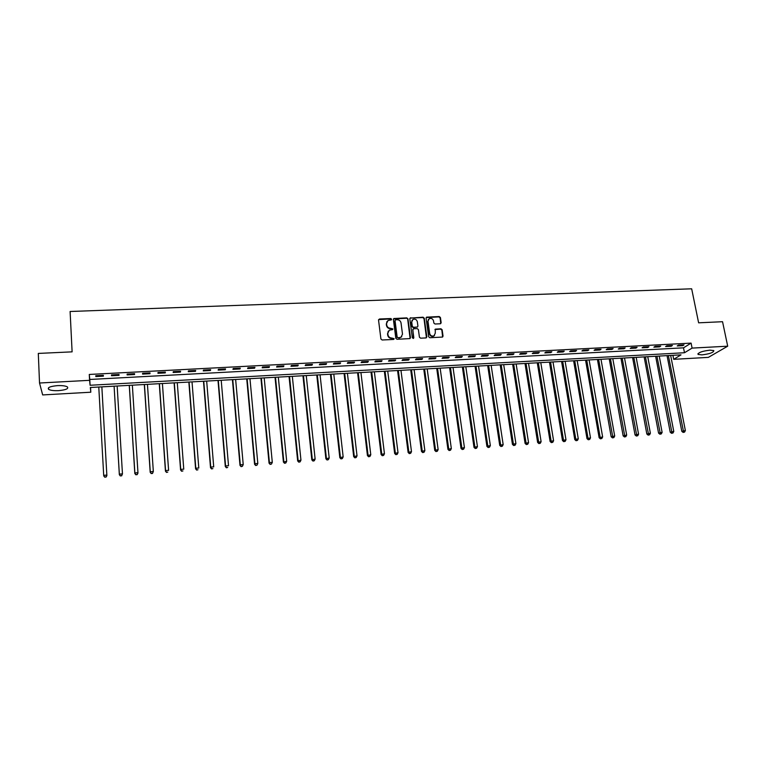 <?xml version="1.0" encoding="UTF-8"?>
<svg xmlns="http://www.w3.org/2000/svg" width="766" height="766" viewBox="0 0 766 766"><rect width="100%" height="100%" fill="white"/><g stroke="black" fill="none" stroke-linecap="round" stroke-linejoin="round"><path stroke-width="1.15" d="M391.627 319.231L390.794 318.532L379.476 319.001L378.538 320.092L380.913 338.984L382.119 339.989L393.485 339.453L394.136 338.687L391.828 338.055C389.731 337.95 388.448 336.877 387.979 334.847L387.778 333.277L389.31 330.175L392.546 329.61L392.881 328.94L390.574 328.298C388.486 328.193 387.203 327.12 386.734 325.1L386.533 323.539L388.027 320.475L391.302 319.901L391.627 319.231M391.349 319.872L390.526 318.895L378.595 319.623M393.839 339.338L391.828 338.055M392.594 329.581L390.574 328.298M701.953 354.878L698.085 354.428C698.123 352.561 702.087 351.134 709.977 350.148L713.807 350.598C713.73 352.484 709.776 353.911 701.953 354.878M58.561 390.641C53.85 390.832 50.556 390.411 48.679 389.387C47.205 387.567 50.154 386.323 57.517 385.624C62.238 385.442 65.512 385.863 67.351 386.887C68.796 388.697 65.866 389.951 58.561 390.641M440.259 323.779L441.159 322.706L440.421 317.507L439.244 316.53L426.557 317.153L426.088 318.11L428.654 336.753L429.841 337.749L442.547 337.059L443.035 336.082L442.145 329.773L440.967 328.786L435.308 329.131L435.26 333.239L433.958 335.853C431.813 336.494 430.387 335.709 429.678 333.488L427.983 321.222L429.238 318.656C431.392 317.976 432.828 318.752 433.556 320.983L433.843 323.022L435.021 324.008L440.259 323.779M39.526 383.01L38.3 353.423L72.109 351.853L70.108 311.494L691.669 288.801L698.621 322.821L722.549 321.71L727.7 346.194L708.339 357.377L673.697 359.331L681.003 354.859L90.321 387.5L90.809 392.211L42.666 394.93L39.526 383.01L89.584 380.329L90.091 385.26L684.488 352.743L692.091 348.099L727.7 346.194M89.277 374.45L89.785 379.467L683.511 347.831L691.095 343.12L89.277 374.45L89.584 380.329M691.095 343.12L692.091 348.099M407.972 318.867L406.784 317.871L393.858 318.522L393.389 319.47L395.821 338.285L397.027 339.29L409.973 338.582L410.461 337.605L407.972 318.867L406.507 318.235L393.446 318.982M426.442 337.758L423.981 318.551L422.794 317.555L410.452 318.072L423.081 317.201L424.268 318.187L426.825 336.839L425.915 337.93L420.611 338.179L419.423 337.184L418.399 329.581L417.202 328.595L413.678 328.748L412.769 329.84L413.832 337.768M410.729 317.708L409.81 318.79L412.347 337.835L413.487 338.448M95.836 376.566L103.391 376.163L103.343 375.33L95.769 375.723L95.836 376.566L95.788 375.723M111.539 375.733L119.036 375.34L119.027 374.507L111.51 374.9L111.539 375.733M127.118 374.919L134.557 374.526L134.586 373.693L127.137 374.076L127.118 374.919M142.581 374.105L149.964 373.712L150.031 372.879L142.639 373.262L142.581 374.105M157.93 373.291L165.255 372.908L165.36 372.075L158.016 372.458L157.93 373.291M173.154 372.487L180.422 372.104L180.575 371.28L173.288 371.663L173.154 372.487M188.273 371.692L195.483 371.319L195.675 370.485L188.436 370.868L188.273 371.692M203.268 370.907L210.43 370.524L210.66 369.7L203.478 370.074L203.268 370.907M218.157 370.122L225.271 369.748L225.53 368.915L218.406 369.289L218.157 370.122M232.941 369.346L239.988 368.973L240.294 368.149L233.218 368.513L232.941 369.346M247.61 368.57L254.609 368.207L254.944 367.374L247.925 367.747L247.61 368.57M262.163 367.804L269.115 367.441L269.488 366.617L262.518 366.981L262.163 367.804M276.612 367.038L283.516 366.684L283.918 365.861L277.005 366.215L276.612 367.038M290.965 366.292L297.811 365.928L298.252 365.104L291.386 365.468L290.965 366.292M305.203 365.535L312.001 365.181L312.471 364.357L305.663 364.712L305.203 365.535M319.345 364.798L326.086 364.434L326.594 363.62L319.834 363.974L319.345 364.798M333.373 364.051L340.075 363.706L340.611 362.883L333.899 363.237L333.373 364.051M347.304 363.323L353.959 362.969L354.534 362.155L347.86 362.5L347.304 363.323M361.14 362.596L367.747 362.241L368.35 361.428L361.724 361.772L361.14 362.596M374.871 361.868L381.43 361.523L382.062 360.709L375.493 361.054L374.871 361.868M388.506 361.15L395.017 360.805L395.687 359.991L389.157 360.336L388.506 361.15M402.045 360.441L408.508 360.097L409.207 359.283L402.725 359.627L402.045 360.441M415.488 359.733L421.903 359.388L422.631 358.584L416.197 358.919L415.488 359.733M428.836 359.024L435.203 358.689L435.959 357.885L429.573 358.22L428.836 359.024M442.087 358.335L448.416 358L449.192 357.186L442.853 357.521L442.087 358.335M455.243 357.636L461.525 357.31L462.338 356.496L456.038 356.832L455.243 357.636M468.313 356.946L474.556 356.621L475.389 355.817L469.137 356.142L468.313 356.946M481.287 356.267L487.482 355.941L488.354 355.137L482.14 355.462L481.287 356.267M494.175 355.587L500.322 355.261L501.223 354.457L495.056 354.782L494.175 355.587M506.968 354.917L513.076 354.591L513.996 353.787L507.877 354.112L506.968 354.917M519.674 354.246L525.744 353.921L526.692 353.126L520.612 353.442L519.674 354.246M532.293 353.576L538.326 353.26L539.293 352.465L533.26 352.781L532.293 353.576M544.827 352.925L550.811 352.609L551.817 351.805L545.813 352.121L544.827 352.925M557.275 352.264L563.221 351.948L564.245 351.154L558.29 351.47L557.275 352.264M569.636 351.613L575.544 351.307L576.597 350.502L570.68 350.818L569.636 351.613M581.921 350.972L587.781 350.656L588.853 349.861L582.983 350.167L581.921 350.972M594.11 350.321L599.941 350.014L601.032 349.219L595.201 349.526L594.11 350.321M606.222 349.689L612.015 349.382L613.135 348.587L607.333 348.894L606.222 349.689M618.258 349.057L624.003 348.75L625.152 347.955L619.397 348.262L618.258 349.057M630.207 348.425L635.914 348.128L637.082 347.333L631.366 347.63L630.207 348.425M642.08 347.802L647.749 347.505L648.946 346.711L643.258 347.008L642.08 347.802M653.877 347.18L659.507 346.883L660.723 346.088L655.074 346.385L653.877 347.18M665.587 346.558L671.179 346.27L672.424 345.476L666.813 345.772L665.587 346.558M677.221 345.945L682.784 345.658L684.038 344.872L678.475 345.16L677.221 345.945M672.902 355.309L673.697 359.331M90.551 387.491L90.809 392.211M89.785 379.467L90.091 385.26M683.511 347.831L684.488 352.743M119.036 375.34L118.979 374.507M134.557 374.526L134.5 373.693M149.964 373.712L149.906 372.889M165.255 372.908L165.188 372.085M180.422 372.104L180.364 371.29M195.483 371.319L195.416 370.495M210.43 370.524L210.363 369.71M225.271 369.748L225.194 368.934M239.988 368.973L239.921 368.168M254.609 368.207L254.532 367.393M269.115 367.441L269.038 366.636M283.516 366.684L283.439 365.88M297.811 365.928L297.725 365.133M312.001 365.181L311.915 364.386M326.086 364.434L326 363.649M340.075 363.706L339.989 362.912M353.959 362.969L353.873 362.184M367.747 362.241L367.651 361.466M381.43 361.523L381.334 360.748M395.017 360.805L394.921 360.03M408.508 360.097L408.412 359.331M421.903 359.388L421.807 358.622M435.203 358.689L435.098 357.923M448.416 358L448.311 357.234M461.525 357.31L461.419 356.544M474.556 356.621L474.441 355.864M487.482 355.941L487.368 355.185M500.322 355.261L500.208 354.514M513.076 354.591L512.961 353.844M525.744 353.921L525.629 353.174M538.326 353.26L538.201 352.523M550.811 352.609L550.687 351.862M563.221 351.948L563.096 351.211M575.544 351.307L575.419 350.569M587.781 350.656L587.656 349.928M599.941 350.014L599.807 349.286M612.015 349.382L611.881 348.654M624.003 348.75L623.869 348.023M635.914 348.128L635.78 347.4M647.749 347.505L647.615 346.778M659.507 346.883L659.363 346.165M671.179 346.27L671.045 345.552M682.784 345.658L682.64 344.939M386.945 321.538L386.533 323.539M390.315 328.662C388.228 328.547 386.945 327.484 386.485 325.464L386.284 323.894M388.218 331.218L387.778 333.277M391.56 338.4C389.473 338.294 388.19 337.222 387.72 335.202L387.519 333.622M410.097 338.505L407.694 319.231M395.668 319.795L395.026 320.552L397.161 337.069L398.004 337.768L400.944 337.308L402.504 334.187L401.03 322.917C400.561 320.906 399.287 319.843 397.209 319.728L395.668 319.795M401.748 336.676L399.278 338.045L396.893 337.413L394.758 320.916M412.845 329.303L413.544 338.112M417.336 321.73C416.599 319.47 415.143 318.694 412.97 319.403L411.715 321.969L412.3 326.297L413.487 327.293L417.441 327.015L417.92 326.057L417.336 321.73M412.079 320.236L411.715 321.969M417.556 326.948L413.209 327.647L412.012 326.651L411.438 322.323M410.452 318.072L409.877 318.283M428.376 319.451L427.983 321.222M434.523 335.441L433.652 336.197C431.517 336.839 430.09 336.054 429.381 333.842L427.696 321.576M442.643 337.011L441.848 330.117L440.661 329.131L434.906 329.543M440.766 323.616L440.115 317.871L438.937 316.885L426.164 317.584M98.776 387.041L103.697 475.332L106.838 475.083L106.876 475.667L101.859 386.868M105.995 476.873L104.741 476.979L106.014 477.103L106.838 475.083L101.849 386.868M104.76 477.199L103.745 475.906L104.741 476.979M106.876 475.667L106.014 477.103M120.367 475.763L121.612 475.667L120.367 475.763L119.343 474.125L114.105 386.188L119.343 474.7L119.343 474.125L122.455 473.886L117.16 386.016M121.612 475.667L122.455 473.886L121.612 475.897M120.367 475.992L119.343 474.7M129.262 385.355L134.826 473.503L134.864 472.928L137.957 472.689L132.355 385.183M129.33 385.346L134.864 472.928L135.86 474.796L137.114 474.47L135.879 474.566M137.114 474.47L137.909 473.273L137.095 474.7M135.86 474.796L134.826 473.503M144.324 384.522L150.193 472.325L150.27 471.741L153.334 471.511L147.445 384.35M144.439 384.513L150.27 471.741L151.237 473.599L152.491 473.283L151.266 473.369M152.491 473.283L153.334 471.511L152.463 473.512M151.237 473.599L150.193 472.325M159.28 383.689L165.446 471.147L165.552 470.573L168.597 470.334L162.411 383.517M159.433 383.68L165.552 470.573L166.5 472.421L167.764 472.095L166.548 472.191M166.5 472.421L165.446 471.147M174.121 382.876L180.575 469.979L180.728 469.405L183.754 469.165L177.281 382.694M174.313 382.866L180.728 469.405L181.638 471.253L182.911 470.927L181.705 471.023M181.638 471.253L180.575 469.979M188.857 382.062L195.598 468.821L195.79 468.246L198.787 468.007L192.027 381.88M189.087 382.043L195.79 468.246L196.671 470.085L197.944 469.759L196.747 469.855M196.671 470.085L195.598 468.821M203.488 381.248L210.506 467.672L210.736 467.088L213.714 466.858L206.676 381.075M203.756 381.238L210.736 467.088L211.588 468.926L212.871 468.61L211.684 468.696M211.588 468.926L210.506 467.672M218.004 380.443L225.309 466.532L225.568 465.948L228.517 465.718L221.211 380.271M218.31 380.434L225.568 465.948L226.401 467.787L227.684 467.461L226.506 467.547M226.401 467.787L225.309 466.532M232.424 379.649L239.997 465.402L240.294 464.818L243.224 464.589L235.641 379.476M232.759 379.63L240.294 464.818L241.089 466.647L242.382 466.322L241.213 466.417M243.224 464.589L242.382 466.322M241.089 466.647L239.997 465.402M246.738 378.864L254.571 464.273L254.906 463.689L257.816 463.468L249.965 378.682M247.112 378.835L254.906 463.689L255.681 465.517L256.983 465.192L255.815 465.288M257.816 463.468L256.983 465.192M255.681 465.517L254.571 464.273M260.938 378.078L269.048 463.162L269.412 462.578L272.303 462.358L264.193 377.897M261.35 378.05L269.412 462.578L270.159 464.397L271.461 464.072L270.312 464.158M272.303 462.358L271.461 464.072M270.159 464.397L269.048 463.162M275.042 377.293L283.41 462.051L286.685 461.247L278.307 377.111M275.492 377.274L283.813 461.467L284.54 463.277L285.842 462.961L284.703 463.047M286.685 461.247L285.842 462.961M284.54 463.277L283.41 462.051M289.05 376.518L297.668 460.95L300.952 460.146L292.325 376.345M289.538 376.499L298.108 460.366L298.807 462.176L300.119 461.85L298.979 461.946M300.952 460.146L300.119 461.85M298.807 462.176L297.668 460.95M302.953 375.752L311.829 459.859L315.123 459.054L306.247 375.57M303.47 375.723L312.298 459.274L312.968 461.075L314.29 460.759L313.16 460.845M315.123 459.054L314.29 460.759M312.968 461.075L311.829 459.859M316.76 374.995L325.885 458.777L329.189 457.972L320.064 374.804M317.315 374.957L326.383 458.192L327.034 459.993L328.355 459.667L327.235 459.753M329.189 457.972L328.355 459.667M327.034 459.993L325.885 458.777M330.462 374.229L339.836 457.704L343.158 456.9L333.785 374.047M331.056 374.201L340.372 457.111L340.994 458.911L342.325 458.585L341.205 458.671M343.158 456.9L342.325 458.585M340.994 458.911L339.836 457.704M344.078 373.482L353.691 456.632L357.023 455.837L347.41 373.301M344.7 373.444L354.256 456.048L354.85 457.838L356.19 457.513L355.079 457.599M357.023 455.837L356.19 457.513M354.85 457.838L353.691 456.632M357.588 372.736L367.441 455.569L370.782 454.774L360.939 372.554M358.239 372.697L368.034 454.985L368.609 456.766L369.949 456.45L368.858 456.536M370.782 454.774L369.949 456.45M368.609 456.766L367.441 455.569M371.012 371.989L381.095 454.516L384.446 453.721L374.373 371.807M371.692 371.96L381.727 453.932L382.272 455.713L383.613 455.397L382.531 455.473M384.446 453.721L383.613 455.397M382.272 455.713L381.095 454.516M384.34 371.261L394.653 453.472L398.014 452.677L387.711 371.07M385.049 371.213L395.313 452.888L395.84 454.659L397.19 454.343L396.108 454.43M398.014 452.677L397.19 454.343M395.84 454.659L394.653 453.472M397.573 370.524L408.115 452.438L411.486 451.643L400.963 370.342M398.32 370.485L408.805 451.844L409.303 453.616L410.662 453.3L409.58 453.386M411.486 451.643L410.662 453.3M409.303 453.616L408.115 452.438M410.71 369.796L421.472 451.404L424.862 450.609L414.109 369.614M411.486 369.758L422.2 450.82L422.679 452.582L424.038 452.266L422.966 452.352M424.862 450.609L424.038 452.266M422.679 452.582L421.472 451.404M423.761 369.078L434.743 450.379L438.142 449.594L427.179 368.886M424.575 369.03L435.5 449.795L435.959 451.557L437.319 451.241L436.256 451.318M438.142 449.594L437.319 451.241M435.959 451.557L434.743 450.379M436.725 368.36L447.928 449.364L451.337 448.579L440.153 368.168M437.558 368.312L448.704 448.78L449.144 450.532L450.504 450.216L449.45 450.303M451.337 448.579L450.504 450.216M449.144 450.532L447.928 449.364M449.594 367.651L461.008 448.359L464.426 447.564L453.032 367.46M450.465 367.603L461.821 447.765L462.233 449.518L463.602 449.202L462.559 449.288M464.426 447.564L463.602 449.202M462.233 449.518L461.008 448.359M462.377 366.943L474.001 447.354L477.429 446.568L465.824 366.751M463.277 366.895L474.843 446.77L475.236 448.512L476.605 448.196L475.571 448.282M477.429 446.568L476.605 448.196M475.236 448.512L474.001 447.354M475.073 366.244L486.908 446.358L490.345 445.573L478.53 366.052M476.002 366.196L487.77 445.774L488.143 447.516L489.522 447.2L488.488 447.277M490.345 445.573L489.522 447.2M488.143 447.516L486.908 446.358M487.683 365.545L499.719 445.372L503.166 444.586L491.159 365.353M488.641 365.497L500.61 444.778L500.964 446.521L502.343 446.205L501.318 446.281M503.166 444.586L502.343 446.205M500.964 446.521L499.719 445.372M500.208 364.855L512.444 444.395L515.901 443.61L503.693 364.664M501.194 364.798L513.364 443.801L513.699 445.534L515.078 445.218L514.063 445.295M515.901 443.61L515.078 445.218M513.699 445.534L512.444 444.395M512.645 364.166L525.083 443.418L528.55 442.633L516.14 363.974M513.66 364.109L526.031 442.825L526.338 444.558L527.726 444.242L526.721 444.318M528.55 442.633L527.726 444.242M526.338 444.558L525.083 443.418M525.007 363.486L537.636 442.451L541.112 441.666L528.511 363.295M526.041 363.429L538.9 443.581L540.289 443.265L539.283 443.351M541.112 441.666L540.289 443.265M538.9 443.581L537.636 442.451M537.282 362.806L550.103 441.484L553.588 440.709L540.786 362.615M538.345 362.749L551.367 442.614L552.765 442.308L551.769 442.384M553.588 440.709L552.765 442.308M551.367 442.614L550.103 441.484M549.471 362.136L562.483 440.536L565.978 439.751L552.995 361.935M550.562 362.069L563.757 441.656L565.155 441.35L564.169 441.427M565.978 439.751L565.155 441.35M563.757 441.656L562.483 440.536M561.583 361.466L574.778 439.588L578.282 438.803L565.107 361.265M562.694 361.399L576.061 440.709L577.459 440.393L576.472 440.469M578.282 438.803L577.459 440.393M576.061 440.709L574.778 439.588M573.61 360.796L586.995 438.64L590.5 437.865L577.152 360.604M574.749 360.738L588.278 439.761L589.676 439.445L588.709 439.521M590.5 437.865L589.676 439.445M588.278 439.761L586.995 438.64M585.559 360.135L599.127 437.712L602.641 436.926L589.111 359.943M586.727 360.077L600.41 438.822L601.817 438.506L600.85 438.583M602.641 436.926L601.817 438.506M600.41 438.822L599.127 437.712M597.432 359.484L611.172 436.783L614.696 435.998L600.994 359.283M598.619 359.417L612.915 437.654L612.465 437.884L613.872 437.577L612.915 437.654M614.696 435.998L613.872 437.577M612.465 437.884L611.172 436.783M609.229 358.833L623.141 435.854L626.674 435.078L612.79 358.632M610.435 358.766L624.903 436.725L624.443 436.955L625.851 436.649L624.903 436.725M626.674 435.078L625.851 436.649M624.443 436.955L623.141 435.854M620.939 358.182L635.033 434.944L638.566 434.169L624.52 357.981M622.174 358.115L636.805 435.797L636.335 436.036L637.752 435.73L636.805 435.797M638.566 434.169L637.752 435.73M636.335 436.036L635.033 434.944M632.582 357.54L646.839 434.025L650.382 433.259L636.163 357.339M633.836 357.473L648.63 434.887L648.151 435.126L649.568 434.81L648.63 434.887M650.382 433.259L649.568 434.81M648.151 435.126L646.839 434.025M644.139 356.899L658.568 433.125L662.121 432.35L647.739 356.697M645.432 356.832L660.369 433.977L659.89 434.217L661.307 433.901L660.369 433.977M662.121 432.35L661.307 433.901M659.89 434.217L658.568 433.125M655.629 356.267L670.221 432.225L673.783 431.459L659.229 356.066M656.941 356.19L672.041 433.077L671.543 433.307L672.969 433.001L672.041 433.077M673.783 431.459L672.969 433.001M671.543 433.307L670.221 432.225M667.042 355.635L681.807 431.335L685.369 430.559L670.652 355.434M668.373 355.558L683.626 432.177L683.128 432.417L684.555 432.11L683.626 432.177M685.369 430.559L684.555 432.11M683.128 432.417L681.807 431.335M698.085 354.428L697.941 353.7M48.679 389.387L48.603 387.711"/></g></svg>
